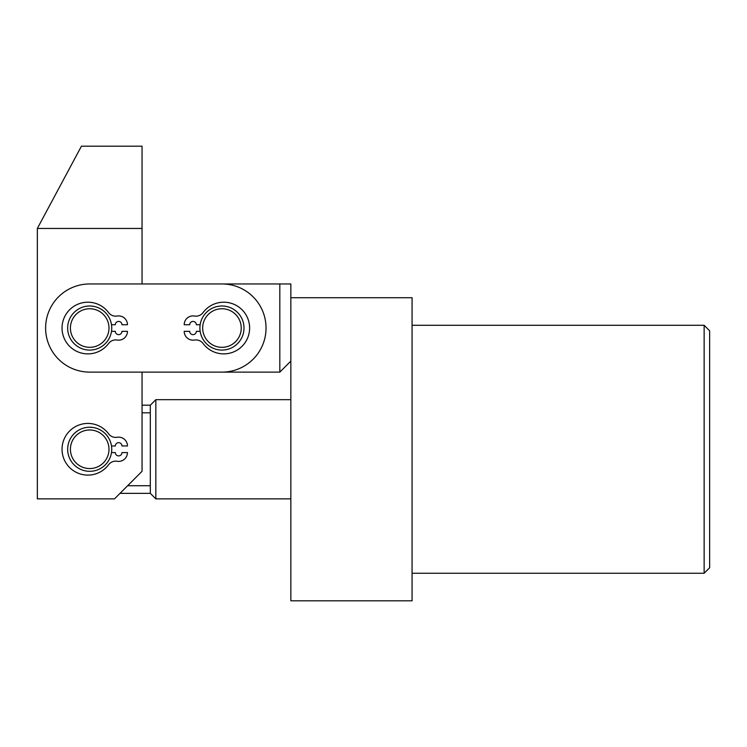 <?xml version="1.0" encoding="UTF-8"?>
<svg xmlns="http://www.w3.org/2000/svg" width="747" height="747" viewBox="0 0 747 747"><rect width="100%" height="100%" fill="white"/><g stroke="black" fill="none" stroke-linecap="round" stroke-linejoin="round"><path stroke-width="1.12" d="M704.141 325.281L709.65 330.79L709.65 567.748L704.141 573.257L704.141 325.281L412.073 325.281M412.073 297.726L412.073 600.812L290.844 600.812L290.844 297.726L412.073 297.726M74.168 460.712A19.291 19.291 0 0 0 101.134 464.802A19.291 19.291 0 0 0 105.234 437.835A19.291 19.291 0 0 0 78.267 433.736A19.291 19.291 0 0 0 74.168 460.712M107.447 436.201A22.046 22.046 0 0 1 102.769 467.024A22.046 22.046 0 0 1 71.955 462.346A22.046 22.046 0 0 1 76.633 431.523A22.046 22.046 0 0 1 107.447 436.201M120.006 493.356L150.315 493.356L150.315 405.182L155.834 399.673L290.844 399.673M127.644 485.718L150.315 485.718M150.315 493.356L155.834 498.865L290.844 498.865M155.834 399.673L155.834 498.865M142.051 412.82L150.315 412.82M266.044 328.036A44.082 44.082 0 0 0 221.952 283.953L89.705 283.953A44.082 44.082 0 0 0 45.614 328.036A44.082 44.082 0 0 0 89.705 372.118L221.952 372.118A44.082 44.082 0 0 0 266.044 328.036M142.051 228.451L142.051 146.188L81.432 146.188L37.35 228.451L37.35 498.865L114.496 498.865L142.051 471.31L142.051 372.118L279.817 372.118L279.817 283.953L142.051 283.953L142.051 228.451L37.35 228.451M240.142 334.469A19.291 19.291 0 0 0 228.395 309.856A19.291 19.291 0 0 0 203.772 321.602A19.291 19.291 0 0 0 215.519 346.216A19.291 19.291 0 0 0 240.142 334.469M201.176 320.678A22.046 22.046 0 0 1 229.31 307.26A22.046 22.046 0 0 1 242.738 335.394A22.046 22.046 0 0 1 214.604 348.821A22.046 22.046 0 0 1 201.176 320.678M98.455 345.226A19.291 19.291 0 0 0 106.886 319.286A19.291 19.291 0 0 0 80.947 310.855A19.291 19.291 0 0 0 72.515 336.794A19.291 19.291 0 0 0 98.455 345.226M79.696 308.399A22.046 22.046 0 0 1 109.342 318.035A22.046 22.046 0 0 1 99.706 347.682A22.046 22.046 0 0 1 70.059 338.046A22.046 22.046 0 0 1 79.696 308.399M200.168 331.341L196.33 331.341A3.305 3.305 0 0 1 193.025 334.647A3.305 3.305 0 0 1 189.71 331.341L184.201 331.341A8.815 8.815 0 0 0 194.491 340.034A8.815 8.815 0 0 1 203.044 343.471A25.846 25.846 0 0 0 249.619 328.036A25.846 25.846 0 0 0 203.044 312.61A8.815 8.815 0 0 1 194.491 316.037A8.815 8.815 0 0 0 184.201 324.73L189.71 324.73A3.305 3.305 0 0 1 193.025 321.425A3.305 3.305 0 0 1 196.33 324.73L200.168 324.73M111.499 331.341L115.327 331.341A3.305 3.305 0 0 0 118.642 334.647A3.305 3.305 0 0 0 121.948 331.341L127.457 331.341A8.815 8.815 0 0 1 117.167 340.034A8.815 8.815 0 0 0 108.614 343.471A25.846 25.846 0 0 1 62.038 328.036A25.846 25.846 0 0 1 108.614 312.61A8.815 8.815 0 0 0 117.167 316.037A8.815 8.815 0 0 1 127.457 324.73L121.948 324.73A3.305 3.305 0 0 0 118.642 321.425A3.305 3.305 0 0 0 115.327 324.73L111.499 324.73M111.499 452.579L115.327 452.579A3.305 3.305 0 0 0 118.642 455.885A3.305 3.305 0 0 0 121.948 452.579L127.457 452.579A8.815 8.815 0 0 1 117.167 461.272A8.815 8.815 0 0 0 108.614 464.699A25.846 25.846 0 0 1 62.038 449.274A25.846 25.846 0 0 1 108.614 433.839A8.815 8.815 0 0 0 117.167 437.275A8.815 8.815 0 0 1 127.457 445.968L121.948 445.968A3.305 3.305 0 0 0 118.642 442.663A3.305 3.305 0 0 0 115.327 445.968L111.499 445.968M279.817 283.953L290.844 283.953L290.844 297.726M290.844 361.1L279.817 372.118M704.141 573.257L412.073 573.257M142.051 405.182L150.315 405.182"/></g></svg>
